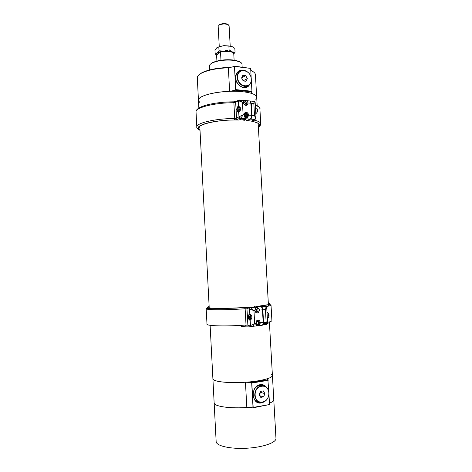 <?xml version="1.0" encoding="UTF-8"?>
<svg xmlns="http://www.w3.org/2000/svg" width="472" height="472" viewBox="0 0 472 472"><rect width="100%" height="100%" fill="white"/><g stroke="black" fill="none" stroke-linecap="round" stroke-linejoin="round"><path stroke-width="0.71" d="M212.89 378.644L212.89 378.65C211.887 382.591 239.575 384.049 258.385 380.762C267.583 379.152 272.255 377.376 272.409 375.429L271.252 374.066M199.615 102.288L198.464 100.383C197.019 95.102 223.704 89.586 242.378 91.698C251.511 92.73 256.278 94.577 256.691 97.226L255.747 99.244M251.824 91.55L251.936 93.527L250.915 92.718L251.718 91.845L235.51 90.229L229.634 91.338L228.354 67.791C216.766 68.281 207.827 70.062 201.55 73.125C198.653 74.67 197.231 76.24 197.296 77.833L198.464 100.383C197.738 96.376 212.866 91.786 229.634 91.338M251.936 93.527C255.004 94.589 256.591 95.822 256.691 97.226L257.151 105.439M198.694 75.066L201.933 72.712C208.111 69.691 216.902 67.944 228.295 67.461C230.961 67.349 233.056 66.918 234.578 66.168L250.656 68.399L251.216 78.393M250.762 70.304L253.724 72.08M256.691 97.226L255.417 74.688C255.311 73.113 253.759 71.715 250.774 70.499M250.656 68.399L234.46 66.434L235.734 89.621L251.936 91.243L251.718 91.845M234.613 66.145L234.189 66.593L228.354 67.791L228.295 67.461M235.51 90.229L235.734 89.621M249.971 84.063L248.85 85.721C242.767 93.002 230.879 79.166 237.428 72.269C238.85 70.7 240.637 70.021 242.773 70.234L243.003 70.269M251.299 79.845L251.936 91.243M210.459 64.133L212.37 62.693C218.005 60.151 225.073 59.265 233.563 60.027L238.797 61.26L240.844 62.487M242.154 67.059L241.994 64.192C241.924 63.218 240.997 62.357 239.21 61.62L233.823 60.351C225.073 59.572 217.798 60.481 211.999 63.095C210.3 64.021 209.468 64.971 209.503 65.95L209.71 69.909M249.039 85.09L246.909 87.119M238.791 71.101L241.64 70.47M210.14 325.674L212.89 378.65C212.512 381.6 228.33 383.482 245.446 382.226L251.535 382.467L267.878 379.771L268.828 392.079M267.878 379.771L266.975 379.217L267.937 378.538C270.957 377.488 272.444 376.449 272.409 375.429L269.382 321.898M269.388 404.569L252.927 407.837L253.169 407.413L269.388 404.569M252.927 407.837L246.821 407.478C229.675 408.805 213.792 406.345 214.14 402.775L216.152 441.574C216.147 445.887 230.141 449.161 246.514 448.247C262.892 447.391 276.439 442.618 275.961 438.335L273.772 399.554C273.819 400.769 272.385 401.991 269.453 403.212C272.385 401.991 273.819 400.769 273.772 399.548L272.409 375.429M268.173 380.338L251.83 383.04L251.535 382.467M251.83 383.04L253.169 407.413M266.521 387.252C264.65 384.945 262.32 384.125 259.529 384.792C250.119 386.916 251.824 405.135 261.24 402.899L262.627 402.486C258.16 402.964 255.541 400.581 254.762 395.347C254.85 390.474 256.856 387.282 260.78 385.777C265.382 385.134 268.09 387.494 268.904 392.84C268.804 397.843 266.715 401.058 262.633 402.486M268.916 393.613L269.518 404.339M257.966 402.646L261.128 402.646M265.305 386.338L262.591 384.68M239.204 99.999L240.13 100.088L242.437 102.483C240.667 101.285 239.227 100.843 238.112 101.161L233.876 102.743L234.737 118.484L234.189 119.965L238.808 120.024L241.404 119.15L245.829 119.475L243.829 120.572M234.737 118.673L234.956 119.959L230.076 120.083C208.305 120.797 191.897 126.785 200.01 130.254M200.016 130.36C197.585 129.051 196.517 127.947 196.812 127.045L196.039 112.006C195.066 107.651 214.589 102.636 233.876 102.737L233.463 101.828L232.566 101.834M248.726 115.156C248.03 112.584 246.72 111.835 244.785 112.896L244.142 114.796C244.189 116.543 244.738 117.599 245.794 117.965L247.688 117.233L248.726 115.156L251.57 115.38C251.576 117.262 251.104 118.501 250.148 119.091L246.225 120.749M236.938 110.985L236.962 111.41L238.407 112.336L240.407 110.218L240.236 107.109L238.071 106.141L237.699 106.772M251.57 115.38L250.892 103.238L248.048 102.984C247.629 101.462 246.585 100.642 244.909 100.524L243.729 100.884L243.463 102.571C243.694 104.188 244.508 105.138 245.906 105.421L247.422 104.855L248.048 102.984M249.216 100.919L249.948 100.984L250.892 103.238M236.496 101.232L235.658 102.347L236.525 118.124L243.115 114.72C242.154 116.531 241.151 117.74 240.118 118.342L234.956 119.959L238.808 120.024M244.891 119.876L244.862 119.404M243.965 104.129L243.587 103.291M244.602 104.855L245.151 104.566C245.652 102.796 245.086 102.052 243.458 102.335M246.036 105.427C246.998 102.961 246.237 101.439 243.747 100.855M246.343 117.911L246.968 117.162M245.245 113.079L244.702 112.991M233.959 101.816L233.445 101.822M233.487 101.84L233.9 101.822L233.858 102.56M258.373 126.986C260.09 125.67 260.054 124.437 258.261 123.28L253.063 121.41L253.606 120.018C258.231 121.009 260.609 122.26 260.745 123.782L259.889 108.766C259.801 107.451 258.284 106.288 255.334 105.274M251.906 121.156L252.355 120.366L254.614 119.44L250.496 119.121L247.145 120.513L252.915 121.387L253.6 119.888M246.827 120.496L247.145 120.513M250.496 119.121C251.47 118.537 251.948 117.298 251.948 115.416L254.514 115.622L256.03 117.628L255.181 102.53L253.836 103.515L254.225 101.397L253.676 101.344M256.03 117.628L255.263 119.21L254.614 119.44C255.482 118.838 255.446 117.563 254.514 115.622L253.836 103.515L251.263 103.279L251.948 115.416M251.263 103.279L250.313 101.026L249.582 100.955M238.702 106.519L238.059 106.46L237.375 107.115M240.248 107.35L237.717 106.825L236.702 108.908M238.059 106.46L239.115 108.643L239.363 107.28M239.516 110.059L239.115 108.643L238.614 111.008L239.516 110.059L240.401 110.135M238.366 112.011L238.614 111.008L237.392 111.569L238.59 112.029M237.097 111.262L236.673 109.215M245.21 117.752L246.384 117.286M244.726 113.433L244.384 113.486M244.98 113.233C247.487 113.009 248.307 114.206 247.44 116.832C245.823 118.62 243.015 115.056 244.756 113.422L244.98 113.233M246.909 116.301L247.387 115.103L246.661 113.894L245.469 113.876L244.992 115.068L245.717 116.283L246.909 116.301L245.717 116.283L244.992 115.068L245.469 113.876L246.661 113.894L247.387 115.103L246.909 116.301M245.145 113.333C244.071 115.752 244.767 116.92 247.234 116.838C248.302 114.425 247.605 113.256 245.145 113.333M246.443 116.33L246.838 115.345L246.113 114.135L246.661 113.894M246.113 114.135L245.322 114.124M246.838 115.345L247.387 115.103M255.794 113.398L256.355 113.274C257.399 112.295 257.706 110.89 257.281 109.056L256.644 108.176L255.983 108.117M257.175 108.808L256.821 112.826M237.363 110.336C238.118 109.132 238.065 108.336 237.204 107.94L236.785 109.952L237.363 110.336M236.915 110.194L237.581 110.59C238.372 109.675 238.443 108.719 237.799 107.728L237.097 108.017M255.258 306.865L245.204 307.402L250.892 307.638L253.96 310.67L249.54 308.924L245.133 308.747L246.024 325.019L250.443 325.332C251.594 325.296 252.998 324.624 254.662 323.314C253.688 325.314 252.662 326.37 251.582 326.471L250.443 325.332L250.148 319.963L251.906 318.753L251.729 315.544L249.487 313.886L248.172 315.679M241.28 326.471L245.452 326.193L246.024 325.019C226.483 326.547 206.317 326.016 206.99 324.181L206.187 308.664C209.12 307.685 226.519 309.225 244.514 307.478L244.266 307.496M206.187 308.664C205.491 310.039 225.61 310.157 245.133 308.753L244.514 307.478M209.155 306.576C201.196 308.299 218.194 309.066 240.266 307.72L245.204 307.402L245.115 308.558M249.835 314.281L249.54 308.924L250.213 307.656L260.627 306.582L256.532 306.328M255.252 306.712L254.125 306.558M249.257 319.627L249.841 320.293L250.148 319.963M248.319 318.382L248.467 318.712M260.302 322.683C259.942 320.7 258.916 319.933 257.222 320.382L255.694 323.196C255.73 324.86 256.278 325.651 257.323 325.58L257.995 325.426C259.388 325.007 260.16 324.093 260.302 322.683L263.164 322.364L262.462 309.821L259.6 310.104C258.821 308.039 257.529 307.254 255.735 307.762L254.992 310.564C255.222 312.21 256.042 313.042 257.452 313.066L258.119 312.877L259.6 310.104M263.164 322.364C263.169 324.258 262.668 325.243 261.671 325.32L252.007 326.423M260.627 306.582L260.951 306.664C261.807 307.142 262.308 308.192 262.462 309.821M256.573 312.948L256.562 312.753C258.573 310.812 258.479 309.083 256.272 307.561M255.063 311.072L255.069 309.119M255.193 311.514L256.178 311.555C257.346 309.968 257.051 309.077 255.299 308.894L255.087 309.024M256.331 312.842L258.119 312.877M256.609 325.497L257.529 325.149M257.966 320.683L257.452 320.293M245.464 326.199L246.201 326.14M246.024 325.208L246.231 326.14L248.638 326.14M263.695 322.305L264.113 323.78L263.718 322.73M268.344 303.514C269.842 303.797 269.895 304.169 268.509 304.623L257.299 306.375M269.536 322.736L267.624 323.332M263.193 324.441L266.161 324.801C267.075 324.718 267.063 323.798 266.125 322.028L265.423 309.52C266.066 307.868 266.066 306.771 265.417 306.228C265.948 306.139 266.391 306.623 266.739 307.685L265.423 309.52L262.839 309.779C262.686 308.157 262.172 307.107 261.311 306.629L257.482 306.334M262.048 325.285C263.046 325.184 263.547 324.199 263.541 322.323L266.125 322.028L267.618 323.279L266.739 307.685M262.839 309.779L263.541 322.323M261.311 306.629L265.417 306.228L262.249 305.779M264.957 322.164L264.993 322.83L266.414 322.571M263.883 306.074L263.394 305.626M263.287 324.229L263.937 324.081M249.765 314.199L248.561 314.924L248.042 317.013L248.791 319.219L249.8 319.963L251.004 318.653L250.597 317.249L250.844 315.774L251.735 315.679M249.482 314.228L250.844 315.774M251.895 318.553L251.004 318.653M250.189 319.922L249.8 319.963M248.791 319.219L250.071 319.343L250.597 317.249L249.835 315.036L248.561 314.924M256.107 324.984L256.868 324.972M257.287 320.718L256.88 320.577M256.52 321.149L257.022 320.812C259.736 321.178 260.155 322.577 258.267 325.007C255.859 324.931 255.275 323.644 256.52 321.149M258.467 324.04L258.945 322.701L258.213 321.574L257.01 321.786L256.538 323.125L257.264 324.252L258.467 324.04L257.264 324.252L256.538 323.125L257.01 321.786L258.213 321.574L258.945 322.701L258.467 324.04L257.895 323.975L258.367 322.642L258.945 322.701M256.685 321.284C255.612 324.016 256.314 325.102 258.792 324.541C259.865 321.815 259.163 320.73 256.685 321.284M257.134 324.111L257.895 323.975M258.367 322.642L257.718 321.638M267.311 317.839L268.474 317.585C269.223 316.529 269.282 315.19 268.645 313.567L267.73 312.576L267.016 312.606M268.367 313.113L268.81 317.066M248.785 318.447C249.605 317.296 249.47 316.505 248.372 316.063L248.29 318.01L248.785 318.447M248.514 318.311L249.01 318.671C249.924 317.927 249.912 316.948 248.992 315.727L248.284 316.163M228.224 59.708L222.707 60.009M218.813 46.864L223.805 45.642L228.885 45.973L229.097 49.89L224.1 51.106L219.02 50.775L218.813 46.864L216.837 47.743L214.966 50.132L215.173 53.991L216.595 55.041M219.02 50.775L217.126 53.165L215.173 53.991M228.885 45.973L231.84 46.415L234.844 48.38L235.056 52.25L232.141 51.849L229.097 49.89M233.776 53.944L235.056 52.25M216.677 54.876L217.126 53.165C218.489 52.121 220.813 51.436 224.1 51.106C227.41 50.858 230.094 51.106 232.141 51.849C233.428 52.374 233.97 53 233.764 53.725M217.651 47.194L223.805 45.642L231.84 46.415M232.23 52.239C228.95 51.147 225.05 51.088 220.524 52.056L220.778 51.778C225.103 50.87 228.814 50.935 231.923 51.979L233.752 53.489L234.112 60.103M220.967 60.233L220.524 52.056L216.589 54.964L216.913 61.03M231.923 51.979L233.074 52.687M216.589 54.964L220.778 51.778M230.2 45.931L229.097 25.712L227.917 24.562C224.961 23.683 222.058 23.836 219.214 25.034L218.17 26.308L219.256 46.521M228.289 24.739L227.392 24.113C224.772 23.329 222.212 23.47 219.692 24.526L218.866 25.252M258.756 402.079C255.435 401.336 253.547 398.934 253.104 394.863C253.198 390.008 255.199 386.833 259.11 385.335L262.998 385.583M268.816 392.928C269.777 403.265 255.464 405.973 255.169 395.347C254.308 384.833 268.603 382.473 268.816 392.928M263.642 396.858L260.756 397.377L259.146 394.645L260.426 391.4L263.305 390.893L264.91 393.618L263.642 396.858L259.795 395.748M259.399 395.076L260.467 392.379L260.214 391.943M264.91 393.618L260.467 392.379M247.127 86.164C243.062 89.515 235.852 84.671 235.729 78.411C235.64 76.257 236.195 74.47 237.392 73.048L239.682 71.467M251.287 79.125C251.381 81.355 250.785 83.196 249.505 84.641C245.759 89.184 237.387 84.423 237.268 77.561C237.18 75.402 237.735 73.608 238.938 72.181C242.702 67.413 251.187 72.263 251.287 79.125M251.192 79.019C252.119 88.96 237.935 87.532 237.664 77.508C236.832 67.431 251.004 69.172 251.192 79.019M246.054 81.267L243.198 80.954L241.605 77.951L242.879 75.266L245.741 75.591L247.316 78.588L246.054 81.267M243.145 80.854L241.635 77.886M245.741 75.591L241.682 77.786M247.316 78.588L243.174 80.789M252.998 406.882C234.395 409.265 213.539 406.864 214.14 402.775L212.89 378.65M234.543 66.281L235.611 89.951M267.937 378.538L268.019 380.048M245.446 382.226L246.821 407.478M251.67 382.727L253.039 407.643M230.572 120.059C213.474 120.537 198.576 125.092 199.609 127.021L199.886 127.794M196.812 127.045C195.862 123.121 215.433 118.496 234.737 118.484M200.004 130.065C193.072 126.585 208.996 120.903 230.076 120.083M250.148 119.091L240.118 118.342L238.985 117.038L238.702 111.846M238.395 106.347L238.389 100.312L235.935 101.504L233.9 101.822M243.463 102.571L242.437 102.483L243.115 114.72L244.142 114.796M234.737 118.49L236.525 118.124L237.652 119.416M239.003 100.035L238.389 100.312L244.744 100.512M258.261 123.28C259.718 124.348 259.748 125.469 258.349 126.661M252.355 120.366L254.685 119.445M240.266 307.72C218.884 308.983 202.394 308.281 209.155 306.635M251.175 326.423L248.998 326.176L247.865 325.037L246.968 308.741L247.971 307.384M254.992 310.564L253.96 310.67L254.662 323.314L255.694 323.196M267.565 322.341C270.474 321.703 271.919 321.113 271.901 320.577L271.022 305.089C271.028 305.514 269.406 305.998 266.161 306.546M268.509 304.623C270.232 304.115 270.179 303.708 268.338 303.407M260.981 306.546L265.695 306.293M266.745 323.403L264.762 323.202L264.703 322.193M264.762 323.202L264.267 323.06L263.795 324.341L264.762 323.202M264.745 322.877L264.969 323.22M263.836 306.068L263.252 305.644M263.801 324.559L266.798 324.453M266.161 324.801L267.618 323.279M268.491 306.104L258.154 123.21M209.261 308.717L209.226 308.021M209.22 307.909L199.815 126.49M198.859 108.082L198.464 100.383M248.349 85.975L248.85 85.721M201.933 72.712L201.55 73.125M234.189 66.593L234.578 66.168M212.37 62.693L211.999 63.095M238.797 61.26L239.21 61.62M260.998 402.675L261.529 402.84M196.039 112.006C195.408 106.318 214.565 101.893 233.463 101.828M249.948 100.984L244.909 100.524M244.573 104.831L245.151 104.566M246.189 105.421L247.422 104.855M246.573 117.717L247.688 117.233M255.299 104.601C259.057 106.536 260.585 107.923 259.889 108.766M258.379 127.121C259.972 126.118 260.756 125.009 260.745 123.782M255.747 122.136C257.358 122.755 258.16 123.31 258.143 123.8M255.181 102.53L254.225 101.397L250.313 101.026M251.995 121.18L247.133 120.519M244.756 113.422L244.325 113.61M256.644 108.176L255.494 108.076M207.19 324.5L206.99 324.181M209.179 307.042L208.954 307.862M260.951 306.664L250.892 307.638L244.466 307.455M255.181 311.479L256.178 311.555M257.181 325.338L257.995 325.426M262.898 306.015L263.459 305.649C268.45 304.641 270.969 304.452 271.022 305.089M271.724 320.919L271.901 320.577M264.22 322.246L264.267 323.06M263.954 324.058L263.311 324.164M257.022 320.812L256.632 320.771M267.73 312.576L267.022 312.647M219.692 24.526L219.214 25.034M227.392 24.113L227.917 24.562M260.78 385.777L259.11 385.335M238.938 72.181L237.392 73.048"/></g></svg>

